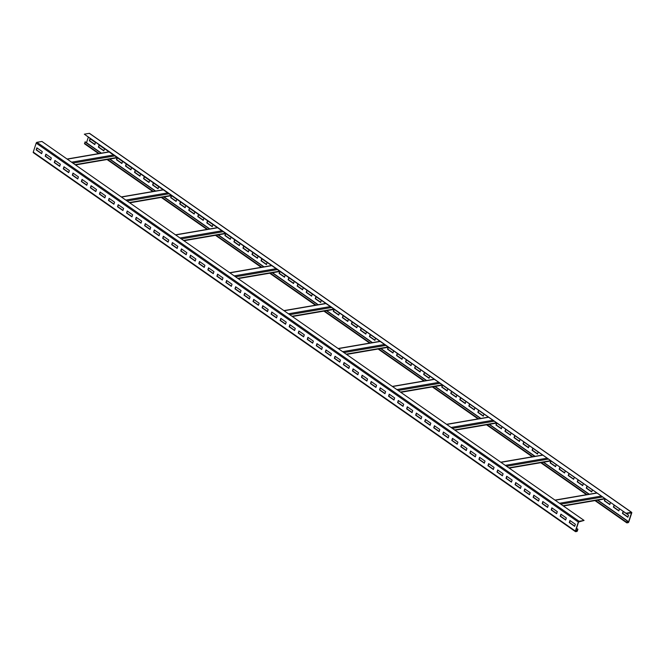 <?xml version="1.0" encoding="UTF-8"?>
<svg xmlns="http://www.w3.org/2000/svg" width="665" height="665" viewBox="0 0 665 665"><rect width="100%" height="100%" fill="white"/><g stroke="black" fill="none" stroke-linecap="round" stroke-linejoin="round"><path stroke-width="1" d="M33.558 152.701A0.798 0.441 -55 0 1 33.25 152.102L36.193 143.108A0.798 0.441 -55 0 1 36.949 142.318L41.937 141.462L584.053 520.429L578.575 522.025L575.632 531.019L576.854 531.136L577.694 529.357L577.503 530.695A0.798 0.441 -55 0 1 576.746 531.485L575.674 531.668A0.798 0.441 -55 0 1 575.366 531.069L578.309 522.075A0.798 0.441 -55 0 1 579.065 521.285L584.053 520.429M576.522 528.309L577.96 529.315M574.693 526.339L575.366 524.269L569.947 520.479L569.273 522.557L574.693 526.339M565.657 520.03L566.331 517.952L560.911 514.161L560.238 516.24L565.657 520.03M556.622 513.712L557.295 511.634L551.875 507.844L551.202 509.922L556.622 513.712M547.586 507.395L548.268 505.317L542.84 501.526L542.166 503.605L547.586 507.395M538.55 501.077L539.232 498.999L533.804 495.217L533.13 497.287L538.55 501.077M529.515 494.76L530.196 492.69L524.768 488.9L524.095 490.97L529.515 494.76M520.479 488.443L521.161 486.373L515.741 482.582L515.059 484.66L520.479 488.443M511.443 482.133L512.125 480.055L506.705 476.265L506.023 478.343L511.443 482.133M502.408 475.816L503.089 473.738L497.669 469.947L496.988 472.025L502.408 475.816M493.372 469.498L494.053 467.42L488.634 463.63L487.952 465.708L493.372 469.498M484.336 463.181L485.018 461.103L479.598 457.32L478.916 459.39L484.336 463.181M475.3 456.863L475.982 454.794L470.562 451.003L469.881 453.073L475.3 456.863M466.265 450.546L466.946 448.476L461.527 444.686L460.845 446.764L466.265 450.546M457.229 444.237L457.911 442.159L452.491 438.368L451.809 440.446L457.229 444.237M448.193 437.919L448.875 435.841L443.455 432.05L442.774 434.129L448.193 437.919M439.166 431.602L439.839 429.524L434.42 425.733L433.738 427.811L439.166 431.602M430.13 425.284L430.804 423.206L425.384 419.424L424.702 421.494L430.13 425.284M421.095 418.967L421.768 416.897L416.348 413.106L415.667 415.176L421.095 418.967M412.059 412.649L412.732 410.579L407.312 406.789L406.631 408.867L412.059 412.649M403.023 406.34L403.697 404.262L398.277 400.471L397.603 402.549L403.023 406.34M393.988 400.022L394.661 397.944L389.241 394.154L388.568 396.232L393.988 400.022M384.952 393.705L385.625 391.627L380.205 387.836L379.532 389.914L384.952 393.705M375.916 387.387L376.59 385.309L371.17 381.527L370.496 383.597L375.916 387.387M366.881 381.07L367.554 379L362.134 375.21L361.461 377.279L366.881 381.07M357.845 374.752L358.526 372.683L353.098 368.892L352.425 370.97L357.845 374.752M348.809 368.443L349.491 366.365L344.063 362.575L343.389 364.653L348.809 368.443M339.773 362.126L340.455 360.048L335.027 356.257L334.354 358.335L339.773 362.126M330.738 355.808L331.419 353.73L326 349.94L325.318 352.018L330.738 355.808M321.702 349.491L322.384 347.413L316.964 343.63L316.282 345.7L321.702 349.491M312.666 343.173L313.348 341.103L307.928 337.313L307.247 339.383L312.666 343.173M303.631 336.856L304.312 334.786L298.893 330.995L298.211 333.074L303.631 336.856M294.595 330.547L295.277 328.468L289.857 324.678L289.175 326.756L294.595 330.547M285.559 324.229L286.241 322.151L280.821 318.36L280.14 320.439L285.559 324.229M276.524 317.912L277.205 315.833L271.786 312.043L271.104 314.121L276.524 317.912M267.488 311.594L268.17 309.516L262.75 305.734L262.068 307.804L267.488 311.594M258.452 305.277L259.134 303.207L253.714 299.416L253.032 301.486L258.452 305.277M249.417 298.967L250.098 296.889L244.678 293.099L243.997 295.177L249.417 298.967M240.389 292.65L241.062 290.572L235.643 286.781L234.961 288.859L240.389 292.65M231.353 286.332L232.027 284.254L226.607 280.464L225.925 282.542L231.353 286.332M222.318 280.015L222.991 277.937L217.571 274.146L216.89 276.224L222.318 280.015M213.282 273.697L213.955 271.619L208.536 267.837L207.862 269.907L213.282 273.697M204.246 267.38L204.92 265.31L199.5 261.52L198.827 263.589L204.246 267.38M195.211 261.071L195.884 258.993L190.464 255.202L189.791 257.28L195.211 261.071M186.175 254.753L186.848 252.675L181.429 248.885L180.755 250.963L186.175 254.753M177.139 248.436L177.813 246.358L172.393 242.567L171.72 244.645L177.139 248.436M168.104 242.118L168.785 240.04L163.357 236.25L162.684 238.328L168.104 242.118M159.068 235.801L159.75 233.731L154.322 229.94L153.648 232.01L159.068 235.801M150.032 229.483L150.714 227.413L145.286 223.623L144.613 225.693L150.032 229.483M140.997 223.174L141.678 221.096L136.25 217.305L135.577 219.384L140.997 223.174M131.961 216.857L132.643 214.778L127.223 210.988L126.541 213.066L131.961 216.857M122.925 210.539L123.607 208.461L118.187 204.67L117.506 206.749L122.925 210.539M113.89 204.222L114.571 202.143L109.151 198.353L108.47 200.431L113.89 204.222M104.854 197.904L105.535 195.834L100.116 192.044L99.434 194.114L104.854 197.904M95.818 191.587L96.5 189.517L91.08 185.726L90.398 187.796L95.818 191.587M86.783 185.277L87.464 183.199L82.044 179.409L81.363 181.487L86.783 185.277M77.747 178.96L78.428 176.882L73.009 173.091L72.327 175.169L77.747 178.96M68.711 172.642L69.393 170.564L63.973 166.774L63.291 168.852L68.711 172.642M59.675 166.325L60.357 164.247L54.937 160.456L54.256 162.534L59.675 166.325M50.648 160.007L51.321 157.938L45.902 154.147L45.22 156.217L50.648 160.007M41.612 153.69L42.286 151.62L36.866 147.83L36.184 149.899L41.612 153.69M89.667 133.574A0.798 0.441 125 0 0 89.326 133.333L84.339 134.189L626.339 513.505L109.16 151.969L67.248 159.159M84.339 134.189L109.16 151.969M626.339 513.505L631.484 512.948L628.541 521.942L626.979 522.499L627.394 520.828L626.671 522.258A0.798 0.441 125 0 0 626.979 522.865L628.051 522.682A0.798 0.441 125 0 0 628.807 521.892L631.75 512.898A0.798 0.441 125 0 0 631.442 512.299L626.455 513.156M570.154 520.62L569.539 522.507L574.751 526.156M561.119 514.303L560.504 516.19L565.716 519.839M552.083 507.985L551.468 509.872L556.68 513.521M543.047 501.676L542.432 503.563L547.644 507.204M534.012 495.358L533.396 497.245L538.608 500.886M524.976 489.041L524.361 490.928L529.573 494.577M515.94 482.724L515.325 484.61L520.545 488.26M506.905 476.406L506.289 478.293L511.51 481.942M497.869 470.089L497.254 471.975L502.474 475.625M488.833 463.779L488.218 465.666L493.438 469.307M479.798 457.462L479.182 459.349L484.403 462.99M470.762 451.144L470.147 453.031L475.367 456.68M461.726 444.827L461.111 446.714L466.331 450.363M452.699 438.509L452.075 440.396L457.296 444.045M443.663 432.2L443.04 434.079L448.26 437.728M434.627 425.883L434.004 427.77L439.224 431.41M425.592 419.565L424.977 421.452L430.189 425.093M416.556 413.248L415.941 415.135L421.153 418.784M407.52 406.93L406.905 408.817L412.117 412.466M398.485 400.613L397.87 402.5L403.081 406.149M389.449 394.303L388.834 396.182L394.046 399.831M380.413 387.986L379.798 389.873L385.01 393.514M371.378 381.668L370.762 383.555L375.974 387.196M362.342 375.351L361.727 377.238L366.939 380.887M353.306 369.033L352.691 370.92L357.903 374.57M344.271 362.716L343.655 364.603L348.867 368.252M335.235 356.407L334.62 358.285L339.832 361.935M326.199 350.089L325.584 351.976L330.804 355.617M317.163 343.772L316.548 345.659L321.769 349.3M308.128 337.454L307.513 339.341L312.733 342.99M299.092 331.137L298.477 333.024L303.697 336.673M290.056 324.819L289.441 326.706L294.662 330.355M281.021 318.51L280.406 320.389L285.626 324.038M271.985 312.193L271.37 314.079L276.59 317.72M262.958 305.875L262.334 307.762L267.554 311.403M253.922 299.558L253.299 301.445L258.519 305.094M244.886 293.24L244.263 295.127L249.483 298.776M235.851 286.923L235.235 288.81L240.447 292.459M226.815 280.613L226.2 282.492L231.412 286.141M217.779 274.296L217.164 276.183L222.376 279.824M208.744 267.978L208.128 269.865L213.34 273.506M199.708 261.661L199.093 263.548L204.305 267.197M190.672 255.343L190.057 257.23L195.269 260.88M181.636 249.026L181.021 250.913L186.233 254.562M172.601 242.717L171.986 244.595L177.198 248.244M163.565 236.399L162.95 238.286L168.162 241.927M154.529 230.082L153.914 231.969L159.126 235.609M145.494 223.764L144.879 225.651L150.091 229.3M136.458 217.447L135.843 219.334L141.063 222.983M127.422 211.129L126.807 213.016L132.027 216.665M118.387 204.82L117.772 206.699L122.992 210.348M109.351 198.503L108.736 200.389L113.956 204.03M100.315 192.185L99.7 194.072L104.92 197.713M91.28 185.868L90.664 187.754L95.885 191.404M82.244 179.55L81.629 181.437L86.849 185.086M73.216 173.233L72.593 175.119L77.813 178.769M64.181 166.923L63.557 168.802L68.778 172.451M55.145 160.606L54.522 162.493L59.742 166.134M46.109 154.288L45.494 156.175L50.706 159.816M37.074 147.971L36.459 149.858L41.671 153.507M576.455 528.5L577.694 529.357M101.413 153.15L85.278 141.869L84.555 143.299A0.798 0.441 125 0 0 84.862 143.898M85.004 141.911L101.147 153.191M109.584 159.093L155.352 191.088M163.79 196.99L209.566 228.984M218.004 234.886L263.781 266.881M272.218 272.783L317.995 304.778M326.432 310.68L372.201 342.675M380.638 348.576L426.415 380.571M434.852 386.473L480.629 418.468M489.066 424.37L534.835 456.365M543.28 462.266L589.049 494.261M597.486 500.163L627.128 520.878M88.262 137.356L86.508 142.726M623.329 511.493L622.714 513.38L627.926 517.029M614.294 505.184L613.679 507.062L618.891 510.712M605.258 498.866L604.643 500.753L609.855 504.394M596.222 492.549L596.056 493.056M587.187 486.231L586.572 488.118L591.784 491.768M578.151 479.914L577.536 481.801L582.756 485.45M569.115 473.596L568.5 475.483L573.72 479.132M560.08 467.287L559.465 469.166L564.685 472.815M551.044 460.97L550.429 462.857L555.649 466.498M542.008 454.652L541.842 455.159M532.973 448.335L532.357 450.222L537.578 453.871M523.937 442.017L523.322 443.904L528.542 447.553M514.91 435.7L514.286 437.587L519.506 441.236M505.874 429.39L505.25 431.269L510.471 434.918M496.838 423.073L496.215 424.96L501.435 428.601M487.802 416.756L487.636 417.263M478.767 410.438L478.152 412.325L483.364 415.974M469.731 404.121L469.116 406.007L474.328 409.657M460.695 397.803L460.08 399.69L465.292 403.339M451.66 391.494L451.045 393.381L456.257 397.022M442.624 385.176L442.009 387.063L447.221 390.704M433.588 378.859L433.422 379.366M424.553 372.541L423.938 374.428L429.149 378.077M415.517 366.224L414.902 368.111L420.114 371.76M406.481 359.906L405.866 361.793L411.078 365.442M397.446 353.597L396.83 355.484L402.042 359.125M388.41 347.28L387.795 349.167L393.015 352.807M379.374 340.962L379.208 341.469M370.339 334.645L369.723 336.532L374.944 340.181M361.303 328.327L360.688 330.214L365.908 333.863M352.267 322.01L351.652 323.897L356.872 327.546M343.231 315.7L342.616 317.587L347.837 321.228M334.196 309.383L333.581 311.27L338.801 314.911M325.168 303.065L324.994 303.572M316.133 296.748L315.509 298.635L320.729 302.284M307.097 290.43L306.474 292.317L311.694 295.967M298.061 284.113L297.446 286L302.658 289.649M289.026 277.804L288.411 279.691L293.622 283.332M279.99 271.486L279.375 273.373L284.587 277.014M270.954 265.169L270.788 265.676M261.919 258.851L261.303 260.738L266.515 264.387M252.883 252.534L252.268 254.421L257.48 258.07M243.847 246.216L243.232 248.103L248.444 251.752M234.812 239.907L234.196 241.794L239.408 245.435M225.776 233.59L225.161 235.476L230.373 239.117M216.74 227.272L216.574 227.779M207.704 220.955L207.089 222.841L212.301 226.491M198.669 214.637L198.054 216.524L203.274 220.173M189.633 208.32L189.018 210.207L194.238 213.856M180.597 202.01L179.982 203.897L185.203 207.538M171.562 195.693L170.947 197.58L176.167 201.221M162.526 189.375L162.36 189.882M153.49 183.058L152.875 184.945L158.095 188.594M144.455 176.74L143.84 178.627L149.06 182.276M135.427 170.423L134.804 172.31L140.024 175.959M126.392 164.114L125.768 166.001L130.988 169.642M117.356 157.796L116.732 159.683L121.953 163.324M108.32 151.479L108.154 151.986M99.285 145.161L98.669 147.048L103.881 150.697M90.249 138.844L89.634 140.731L94.846 144.38M627.868 517.22L628.541 515.142L623.122 511.352L622.448 513.43L627.868 517.22M618.832 510.903L619.506 508.825L614.086 505.034L613.413 507.112L618.832 510.903M605.009 498.866L604.377 500.795L609.797 504.585L610.478 502.507L605.217 498.833M596.779 492.931L596.015 492.408L595.79 493.106M591.725 491.95L592.407 489.881L586.979 486.09L586.306 488.16L591.725 491.95M582.69 485.641L583.371 483.563L577.952 479.773L577.27 481.851L582.69 485.641M573.654 479.324L574.336 477.246L568.916 473.455L568.234 475.533L573.654 479.324M564.618 473.006L565.3 470.928L559.88 467.138L559.199 469.216L564.618 473.006M550.795 460.97L550.163 462.898L555.583 466.689L556.264 464.611L551.002 460.936M542.565 455.043L541.809 454.511L541.576 455.209M537.511 454.054L538.193 451.984L532.773 448.193L532.091 450.272L537.511 454.054M528.476 447.745L529.157 445.666L523.737 441.876L523.056 443.954L528.476 447.745M519.44 441.427L520.121 439.349L514.702 435.558L514.02 437.637L519.44 441.427M510.404 435.11L511.086 433.031L505.666 429.241L504.984 431.319L510.404 435.11M496.58 423.073L495.949 425.002L501.377 428.792L502.05 426.714L496.788 423.04M488.351 417.146L487.595 416.614L487.362 417.312M483.305 416.157L483.979 414.087L478.559 410.297L477.877 412.375L483.305 416.157M474.27 409.848L474.943 407.77L469.523 403.979L468.842 406.057L474.27 409.848M465.234 403.53L465.907 401.452L460.488 397.662L459.814 399.74L465.234 403.53M456.198 397.213L456.872 395.135L451.452 391.344L450.779 393.422L456.198 397.213M442.366 385.176L441.743 387.105L447.163 390.895L447.836 388.817L442.582 385.143M434.145 379.25L433.381 378.718L433.156 379.416M429.091 378.26L429.765 376.191L424.345 372.4L423.672 374.478L429.091 378.26M420.056 371.951L420.737 369.873L415.309 366.082L414.636 368.161L420.056 371.951M411.02 365.634L411.702 363.556L406.273 359.765L405.6 361.843L411.02 365.634M401.984 359.316L402.666 357.238L397.238 353.447L396.564 355.526L401.984 359.316M388.161 347.28L387.529 349.208L392.949 352.999L393.63 350.921L388.368 347.246M379.931 341.353L379.175 340.821L378.942 341.519M374.877 340.364L375.559 338.294L370.139 334.503L369.457 336.581L374.877 340.364M365.841 334.054L366.523 331.976L361.103 328.186L360.422 330.264L365.841 334.054M356.806 327.737L357.487 325.659L352.068 321.868L351.386 323.946L356.806 327.737M347.77 321.419L348.452 319.341L343.032 315.551L342.35 317.629L347.77 321.419M333.946 309.383L333.315 311.311L338.734 315.102L339.416 313.024L334.154 309.35M325.717 303.456L324.961 302.924L324.728 303.622M320.663 302.467L321.345 300.397L315.925 296.607L315.243 298.685L320.663 302.467M311.627 296.158L312.309 294.08L306.889 290.289L306.208 292.367L311.627 296.158M302.6 289.84L303.273 287.762L297.853 283.972L297.172 286.05L302.6 289.84M293.564 283.523L294.238 281.445L288.818 277.654L288.136 279.732L293.564 283.523M279.732 271.486L279.101 273.415L284.529 277.205L285.202 275.127L279.948 271.453M271.503 265.559L270.746 265.027L270.522 265.726M266.457 264.57L267.131 262.5L261.711 258.71L261.037 260.788L266.457 264.57M257.422 258.261L258.095 256.183L252.675 252.392L252.002 254.471L257.422 258.261M248.386 251.944L249.059 249.865L243.639 246.075L242.966 248.153L248.386 251.944M239.35 245.626L240.023 243.548L234.604 239.757L233.93 241.836L239.35 245.626M225.518 233.59L224.895 235.518L230.314 239.309L230.996 237.23L225.734 233.556M217.297 227.663L216.532 227.131L216.308 227.829M212.243 226.674L212.925 224.604L207.497 220.813L206.823 222.891L212.243 226.674M203.207 220.364L203.889 218.286L198.461 214.496L197.788 216.574L203.207 220.364M194.172 214.047L194.853 211.969L189.434 208.178L188.752 210.256L194.172 214.047M185.136 207.729L185.818 205.651L180.398 201.861L179.716 203.939L185.136 207.729M171.312 195.693L170.681 197.621L176.1 201.412L176.782 199.334L171.52 195.66M163.083 189.766L162.327 189.234L162.094 189.932M158.029 188.777L158.711 186.707L153.291 182.917L152.609 184.995L158.029 188.777M148.993 182.468L149.675 180.39L144.255 176.599L143.573 178.677L148.993 182.468M139.958 176.15L140.639 174.072L135.219 170.282L134.538 172.36L139.958 176.15M130.922 169.833L131.603 167.755L126.184 163.964L125.502 166.042L130.922 169.833M117.098 157.805L116.466 159.725L121.886 163.515L122.568 161.437L117.306 157.763M108.869 151.869L108.112 151.337L107.88 152.036M103.823 150.88L104.496 148.81L99.077 145.02L98.395 147.098L103.823 150.88M94.787 144.571L95.461 142.493L90.041 138.702L89.359 140.781L94.787 144.571M109.85 159.043L155.627 191.046M164.064 196.94L209.832 228.943M218.27 234.836L264.047 266.84M272.484 272.733L318.261 304.736M326.698 310.63L372.466 342.633M380.912 348.526L426.681 380.53M435.118 386.423L480.895 418.426M489.332 424.32L535.109 456.323M543.546 462.217L589.315 494.22M597.752 500.113L627.394 520.828M33.25 152.102L575.366 531.069M36.193 143.108L578.309 522.075M36.949 142.318L579.065 521.285M113.499 155.003L71.587 162.194M114.787 155.901L72.876 163.1M117.04 157.48L75.128 164.671M575.832 530.421L576.854 531.136M576.006 529.88L577.237 530.745M601.401 496.073L559.489 503.264M602.698 496.971L560.786 504.161M597.07 493.039L555.159 500.23M604.942 498.55L563.039 505.741M547.195 458.177L505.284 465.367M548.484 459.074L506.572 466.265M542.856 455.143L500.945 462.333M550.736 460.654L508.825 467.844M492.981 420.28L451.07 427.47M494.27 421.178L452.358 428.368M488.642 417.246L446.73 424.436M496.522 422.757L454.611 429.947M438.767 382.383L396.855 389.574M440.064 383.281L398.152 390.471M434.428 379.349L392.525 386.54M442.308 384.86L400.397 392.051M384.553 344.487L342.65 351.677M385.85 345.384L343.938 352.575M380.222 341.453L338.31 348.643M388.102 346.964L346.191 354.154M330.347 306.59L288.435 313.78M331.635 307.488L289.724 314.678M326.008 303.556L284.096 310.746M333.888 309.067L291.977 316.257M276.133 268.693L234.221 275.884M277.421 269.591L235.518 276.79M271.794 265.659L229.882 272.85M279.674 271.17L237.762 278.361M221.919 230.797L180.007 237.987M223.216 231.694L181.304 238.893M217.588 227.763L175.676 234.953M225.46 233.274L183.557 240.464M167.713 192.9L125.801 200.09M169.001 193.798L127.09 200.996M163.374 189.866L121.462 197.056M171.254 195.377L129.343 202.567M84.555 143.299L99.193 153.524M107.63 159.425L153.407 191.42M161.844 197.322L207.613 229.317M216.05 235.219L261.827 267.214M270.264 273.115L316.041 305.11M324.478 311.012L370.247 343.007M378.684 348.909L424.461 380.904M432.898 386.806L478.675 418.8M487.113 424.702L532.889 456.697M541.327 462.599L587.095 494.594M595.532 500.496L626.671 522.258M89.326 133.333L631.442 512.299M627.311 521.077L628.541 521.942M627.137 521.618L628.159 522.333M575.449 531.626L33.333 152.659M108.985 151.844L67.074 159.035M117.422 157.746L75.511 164.937M596.887 492.915L554.984 500.105M605.333 498.817L563.421 506.007M542.682 455.018L500.77 462.208M551.119 460.92L509.207 468.11M488.467 417.121L446.556 424.312M496.905 423.023L454.993 430.213M434.253 379.225L392.342 386.415M442.69 385.126L400.787 392.317M380.048 341.328L338.136 348.518M388.485 347.23L346.573 354.42M325.833 303.431L283.922 310.622M334.271 309.333L292.359 316.523M271.619 265.535L229.708 272.725M280.056 271.436L238.145 278.627M217.405 227.638L175.502 234.828M225.842 233.54L183.939 240.73M163.199 189.741L121.288 196.931M171.637 195.643L129.725 202.833M84.638 143.856L98.611 153.623M107.048 159.525L152.825 191.52M161.263 197.422L207.039 229.417M215.477 235.319L261.245 267.313M269.682 273.215L315.459 305.21M323.897 311.112L369.674 343.107M378.111 349.009L423.888 381.003M432.325 386.905L478.093 418.9M486.531 424.802L532.308 456.797M540.745 462.699L586.522 494.694M594.959 500.595L626.754 522.823M89.551 133.374L631.667 512.341"/></g></svg>
